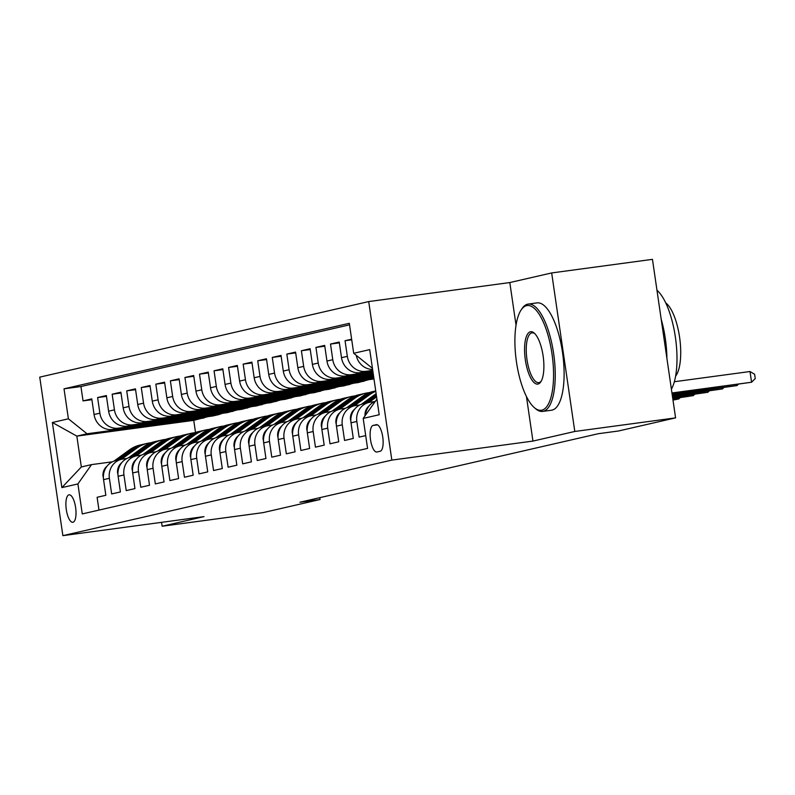 <?xml version="1.0" encoding="UTF-8"?>
<svg xmlns="http://www.w3.org/2000/svg" width="795" height="795" viewBox="0 0 795 795"><rect width="100%" height="100%" fill="white"/><g stroke="black" fill="none" stroke-linecap="round" stroke-linejoin="round"><path stroke-width="1.19" d="M72.961 522.265A13.863 4.76 -97.7 0 0 75.644 507.697A13.863 4.76 -97.7 0 0 69.105 494.818A13.863 4.76 -97.7 0 0 68.956 494.838A13.863 4.76 -97.7 0 0 66.273 509.406A13.863 4.76 -97.7 0 0 72.812 522.285A13.863 4.76 -97.7 0 0 72.961 522.265M368.711 301.573L39.75 377.128L62.875 535.651L391.836 460.096L368.711 301.573L509.814 282.553L516.044 325.225M526.449 396.556L532.948 441.076L574.795 431.466L551.67 272.943L509.814 282.553M551.67 272.943L652.457 259.349L675.581 417.872L574.795 431.466M98.977 510.092L97.109 497.292L105.844 495.285L103.559 479.643L109.382 478.312A17.331 16.268 -102.9 0 1 121.635 459.252A17.331 16.268 -102.9 0 1 123.016 458.993L126.962 458.467M109.382 478.312L111.668 493.943L120.403 491.936L118.117 476.304L123.941 474.963A17.331 16.268 -102.9 0 1 136.193 455.903A17.331 16.268 -102.9 0 1 137.565 455.654L141.51 455.118M123.941 474.963L126.226 490.604L134.951 488.597L132.676 472.955L138.499 471.624A17.331 16.268 -102.9 0 1 150.742 452.564A17.331 16.268 -102.9 0 1 152.123 452.315L156.068 451.779M138.499 471.624L140.775 487.255L149.51 485.258L147.234 469.616L153.057 468.275A17.331 16.268 -102.9 0 1 165.3 449.215A17.331 16.268 -102.9 0 1 166.682 448.966L170.627 448.44M153.057 468.275L155.333 483.916L164.068 481.909L161.783 466.277L167.606 464.936A17.331 16.268 -102.9 0 1 179.859 445.876A17.331 16.268 -102.9 0 1 181.23 445.627L185.185 445.091M167.606 464.936L169.892 480.578L178.627 478.57L176.341 462.928L182.164 461.597A17.331 16.268 -102.9 0 1 194.417 442.537A17.331 16.268 -102.9 0 1 195.789 442.278L199.734 441.752M182.164 461.597L184.45 477.229L193.175 475.221L190.899 459.59L196.723 458.248A17.331 16.268 -102.9 0 1 208.966 439.188A17.331 16.268 -102.9 0 1 210.347 438.939L214.292 438.403M196.723 458.248L198.998 473.89L207.733 471.882L205.458 456.241L211.281 454.909A17.331 16.268 -102.9 0 1 223.524 435.849A17.331 16.268 -102.9 0 1 224.905 435.59L228.851 435.064M211.281 454.909L213.557 470.541L222.292 468.543L220.006 452.902L225.83 451.56A17.331 16.268 -102.9 0 1 238.083 432.5A17.331 16.268 -102.9 0 1 239.454 432.251L243.409 431.725M225.83 451.56L228.115 467.202L236.85 465.194L234.565 449.563L240.388 448.221A17.331 16.268 -102.9 0 1 252.641 429.161A17.331 16.268 -102.9 0 1 254.012 428.912L257.958 428.376M240.388 448.221L242.674 463.863L251.399 461.855L249.123 446.214L254.947 444.882A17.331 16.268 -102.9 0 1 267.19 425.812A17.331 16.268 -102.9 0 1 268.571 425.564L272.516 425.037M254.947 444.882L257.222 460.514L265.957 458.506L263.682 442.875L269.505 441.533A17.331 16.268 -102.9 0 1 281.748 422.473A17.331 16.268 -102.9 0 1 283.129 422.224L287.075 421.688M269.505 441.533L271.781 457.175L280.516 455.167L278.23 439.526L284.053 438.194A17.331 16.268 -102.9 0 1 296.306 419.134A17.331 16.268 -102.9 0 1 297.678 418.876L301.633 418.349M284.053 438.194L286.339 453.826L295.074 451.828L292.789 436.187L298.612 434.845A17.331 16.268 -102.9 0 1 310.865 415.785A17.331 16.268 -102.9 0 1 312.236 415.537L316.181 415.01M298.612 434.845L300.898 450.487L309.623 448.479L307.347 432.848L313.17 431.506A17.331 16.268 -102.9 0 1 325.413 412.446A17.331 16.268 -102.9 0 1 326.795 412.198L330.74 411.661M313.17 431.506L315.446 447.148L324.181 445.14L321.905 429.499L327.729 428.167A17.331 16.268 -102.9 0 1 339.972 409.097A17.331 16.268 -102.9 0 1 341.353 408.849L345.298 408.322M327.729 428.167L330.005 443.799L338.74 441.791L336.454 426.16L342.277 424.818A17.331 16.268 -102.9 0 1 354.53 405.758A17.331 16.268 -102.9 0 1 355.902 405.51L359.847 404.973M342.277 424.818L344.563 440.46L353.298 438.452L351.012 422.811L356.836 421.479A17.331 16.268 -102.9 0 1 369.079 402.419A17.331 16.268 -102.9 0 1 370.46 402.161L374.405 401.634M356.836 421.479L359.121 437.111L365.7 435.6M351.638 339.207L345.05 340.717L351.728 339.813M372.815 370.947L360.135 372.656A17.331 16.268 77.1 0 1 341.512 357.69L339.236 342.049L330.501 344.056L339.346 342.864M373.014 372.298L345.587 375.995A17.331 16.268 77.1 0 1 326.954 361.039L324.678 345.398L315.943 347.405L324.797 346.213M373.213 373.65L331.028 379.344A17.331 16.268 77.1 0 1 312.405 364.378L310.12 348.737L301.385 350.744L310.239 349.552M373.411 375.011L316.47 382.683A17.331 16.268 77.1 0 1 297.847 367.717L295.561 352.086L286.826 354.093L295.68 352.891M373.61 376.363L301.911 386.022A17.331 16.268 77.1 0 1 283.288 371.066L281.013 355.425L272.278 357.432L281.122 356.24M373.799 377.714L287.363 389.371A17.331 16.268 77.1 0 1 268.73 374.405L266.454 358.774L257.719 360.771L266.573 359.578M373.988 378.957L272.804 392.71A17.331 16.268 77.1 0 1 254.181 377.754L251.896 362.113L243.161 364.12L252.015 362.927M368.115 379.861L358.227 382.574L258.246 396.059A17.331 16.268 77.1 0 1 239.623 381.093L237.337 365.452L228.602 367.459L237.457 366.266M353.566 383.21L343.678 385.923L243.687 399.398A17.331 16.268 77.1 0 1 225.064 384.432L222.789 368.8L214.054 370.808L222.898 369.605M339.008 386.549L329.12 389.262L229.139 402.747A17.331 16.268 77.1 0 1 210.506 387.781L208.23 372.139L199.495 374.147L208.35 372.954M324.449 389.888L314.562 392.611L214.58 406.086A17.331 16.268 77.1 0 1 195.958 391.12L193.672 375.488L184.937 377.486L193.791 376.293M309.891 393.237L300.003 395.95L200.022 409.425A17.331 16.268 77.1 0 1 181.399 394.469L179.114 378.827L170.378 380.835L179.233 379.642M295.342 396.576L285.455 399.289L185.464 412.774A17.331 16.268 77.1 0 1 166.841 397.808L164.565 382.166L155.83 384.174L164.684 382.981M280.784 399.925L270.896 402.638L170.915 416.113A17.331 16.268 77.1 0 1 152.282 401.147L150.007 385.515L141.272 387.523L150.126 386.32M266.226 403.264L256.338 405.977L156.357 419.462A17.331 16.268 77.1 0 1 137.734 404.496L135.448 388.854L126.713 390.862L135.567 389.669M251.667 406.603L241.779 409.326L141.798 422.801A17.331 16.268 77.1 0 1 123.175 407.835L120.89 392.203L112.165 394.201L121.009 393.008M237.119 409.952L227.231 412.665L127.25 426.14A17.331 16.268 77.1 0 1 108.617 411.184L106.341 395.542L97.606 397.55L106.46 396.357M675.581 417.872L618.45 430.999L598.287 433.712L299.894 502.241L320.057 499.528L319.779 497.68M376.293 424.699L373.094 425.434A13.426 4.611 -97.7 0 0 370.49 439.546A13.426 4.611 -97.7 0 0 376.82 452.027A13.426 4.611 -97.7 0 0 376.969 451.997L380.169 451.262A13.426 4.611 -97.7 0 0 382.773 437.151A13.426 4.611 -97.7 0 0 376.442 424.669A13.426 4.611 -97.7 0 0 376.293 424.699L376.582 424.659M208.002 416.64L193.751 420.356L76.837 436.117L81.338 466.963L91.524 464.618L77.9 483.936L82.273 513.928L367.568 448.4L363.196 418.409L376.919 399.08M77.9 483.936L61.881 487.613L52.381 422.493L68.4 418.816L64.017 388.825L349.313 323.297L353.696 353.288L369.705 349.611L379.205 414.732L363.196 418.409M222.56 413.291L218.496 414.672L118.515 428.147A17.331 16.268 -102.9 0 1 99.882 413.181L97.606 397.55M218.496 414.672L212.672 416.004L112.691 429.489L118.515 428.147M233.054 411.323L133.063 424.808A17.331 16.268 -102.9 0 1 114.44 409.842L112.165 394.201M247.603 407.984L147.622 421.459A17.331 16.268 -102.9 0 1 128.999 406.503L126.713 390.862M262.161 404.645L162.18 418.12A17.331 16.268 -102.9 0 1 143.557 403.154L141.272 387.523M276.72 401.296L176.738 414.781A17.331 16.268 -102.9 0 1 158.106 399.815L155.83 384.174M291.278 397.957L191.287 411.432A17.331 16.268 -102.9 0 1 172.664 396.466L170.378 380.835M305.827 394.608L205.845 408.093A17.331 16.268 -102.9 0 1 187.222 393.128L184.937 377.486M320.385 391.269L220.404 404.744A17.331 16.268 -102.9 0 1 201.781 389.788L199.495 374.147M334.943 387.93L234.962 401.405A17.331 16.268 -102.9 0 1 216.329 386.44L214.054 370.808M349.502 384.581L249.511 398.066A17.331 16.268 -102.9 0 1 230.888 383.101L228.602 367.459M364.05 381.242L264.069 394.717A17.331 16.268 -102.9 0 1 245.446 379.752L243.161 364.12M373.918 378.529L278.628 391.378A17.331 16.268 -102.9 0 1 260.005 376.413L257.719 360.771M373.729 377.178L293.186 388.03A17.331 16.268 -102.9 0 1 274.553 373.074L272.278 357.432M373.531 375.816L307.735 384.691A17.331 16.268 -102.9 0 1 289.112 369.725L286.826 354.093M373.332 374.465L322.293 381.352A17.331 16.268 -102.9 0 1 303.67 366.386L301.385 350.744M373.133 373.113L336.851 378.003A17.331 16.268 -102.9 0 1 318.219 363.037L315.943 347.405M372.934 371.762L351.41 374.664A17.331 16.268 -102.9 0 1 332.777 359.698L330.501 344.056M372.736 370.4L365.958 371.315A17.331 16.268 -102.9 0 1 347.335 356.359L345.05 340.717M372.597 369.446A17.331 16.268 -102.9 0 1 356.24 355.335M349.542 324.847L80.951 386.539L83.048 400.889L91.902 399.696M112.691 429.489A17.331 16.268 77.1 0 1 94.058 414.523L91.783 398.881L83.048 400.889M365.452 415.219A17.331 16.268 -102.9 0 1 375.329 401.207M91.524 464.618L112.403 461.806M372.318 368.254L353.696 353.288M161.564 522.345L162.13 526.24L262.926 512.646L320.057 499.528M162.13 526.24L203.977 516.621L62.875 535.651M532.948 441.076L391.836 460.096M193.751 420.356L195.51 432.45M203.937 418.011L87.023 433.772L76.837 436.117L52.381 422.493M369.079 402.419L363.265 403.751A17.331 16.268 77.1 0 0 351.012 422.811M354.53 405.758L348.707 407.1A17.331 16.268 77.1 0 0 336.454 426.16M339.972 409.097L334.148 410.439A17.331 16.268 77.1 0 0 321.905 429.499M325.413 412.446L319.59 413.778A17.331 16.268 77.1 0 0 307.347 432.848M366.992 377.257L362.868 378.201L373.66 376.75M310.865 415.785L305.041 417.127A17.331 16.268 77.1 0 0 292.789 436.187M352.433 380.596L373.859 378.102M296.306 419.134L290.483 420.466A17.331 16.268 77.1 0 0 278.23 439.526M337.885 383.935L363.991 380.815M281.748 422.473L275.925 423.815A17.331 16.268 77.1 0 0 263.682 442.875M323.327 387.284L349.432 384.154M267.19 425.812L261.366 427.154A17.331 16.268 77.1 0 0 249.123 446.214M308.768 390.623L334.884 387.493M252.641 429.161L246.818 430.493A17.331 16.268 77.1 0 0 234.565 449.563M294.21 393.972L320.325 390.842M238.083 432.5L232.259 433.841A17.331 16.268 77.1 0 0 220.006 452.902M279.661 397.311L305.767 394.181M223.524 435.849L217.701 437.18A17.331 16.268 77.1 0 0 205.458 456.241M265.103 400.65L291.209 397.53M208.966 439.188L203.142 440.529A17.331 16.268 77.1 0 0 190.899 459.59M250.544 403.999L276.66 400.869M194.417 442.537L188.594 443.868A17.331 16.268 77.1 0 0 176.341 462.928M235.986 407.338L262.102 404.208M179.859 445.876L174.035 447.207A17.331 16.268 77.1 0 0 161.783 466.277M221.437 410.687L247.543 407.557M165.3 449.215L159.477 450.556A17.331 16.268 77.1 0 0 147.234 469.616M206.879 414.026L232.985 410.896M150.742 452.564L144.919 453.895A17.331 16.268 77.1 0 0 132.676 472.955M192.32 417.365L218.436 414.245M136.193 455.903L130.37 457.244A17.331 16.268 77.1 0 0 118.117 476.304M177.762 420.714L203.878 417.584M80.951 386.539L64.017 388.825M68.4 418.816L87.023 433.772M121.635 459.252L115.812 460.583A17.331 16.268 77.1 0 0 103.559 479.643M61.881 487.613L81.338 466.963M671.944 392.969L751.573 382.236L671.994 393.316M674.339 381.729L750.003 371.523L751.573 382.236L755.25 378.569L754.624 374.286L750.003 371.523M541.852 410.17A52.848 18.156 -97.7 0 0 551.988 353.825A52.848 18.156 -97.7 0 0 526.598 305.638A52.848 18.156 -97.7 0 0 521.073 310.05A52.848 18.156 -97.7 0 0 516.233 360.334A52.848 18.156 -97.7 0 0 534.22 407.537A52.848 18.156 -97.7 0 0 541.852 410.17M521.073 310.05L521.967 308.708A54.149 18.603 82.3 0 1 527.622 304.187A54.149 18.603 82.3 0 1 528.208 304.088A54.149 18.603 82.3 0 1 553.757 354.411A54.149 18.603 82.3 0 1 543.253 411.293A54.149 18.603 82.3 0 1 542.667 411.403A54.149 18.603 82.3 0 1 535.433 408.59L534.22 407.537M538.036 384.045A26.424 9.073 82.3 0 1 525.346 359.946A26.424 9.073 82.3 0 1 530.414 331.773A26.424 9.073 82.3 0 1 534.23 333.095A26.424 9.073 82.3 0 1 543.223 356.697A26.424 9.073 82.3 0 1 540.799 381.829A26.424 9.073 82.3 0 1 538.036 384.045M534.846 333.671A25.122 8.626 -97.7 0 0 532.084 332.847A25.122 8.626 -97.7 0 0 531.815 332.896A25.122 8.626 -97.7 0 0 526.936 359.29A25.122 8.626 -97.7 0 0 538.791 382.643A25.122 8.626 -97.7 0 0 539.06 382.594A25.122 8.626 -97.7 0 0 541.236 381.103M656.968 290.274A54.149 18.603 82.3 0 1 675.382 337.15A54.149 18.603 82.3 0 1 671.397 389.172M661.192 319.212A54.149 18.603 82.3 0 1 666.906 358.386M665.703 302.855A38.985 13.396 82.3 0 1 679.735 338.292A38.985 13.396 82.3 0 1 675.591 376.174M528.208 304.088L537.072 302.885A54.149 18.603 82.3 0 1 562.621 353.219A54.149 18.603 82.3 0 1 552.118 410.101A54.149 18.603 82.3 0 1 551.541 410.21L542.667 411.403M365.014 415.835A11.478 10.772 -102.9 0 1 369.099 405.947M672.143 394.33L737.015 385.585L672.192 394.668M738.217 384.382L737.015 385.585L736.866 384.571M368.92 402.449L376.601 396.884M350.824 420.684L350.506 419.71A11.478 10.772 -102.9 0 1 354.54 409.296M361.387 404.307L376.124 393.624M672.341 395.681L722.456 388.924L672.391 396.019M366.157 403.085L376.423 395.642M376.303 394.857L364.408 403.492M723.659 387.731L722.456 388.924L722.307 387.91M354.371 405.798L369.615 394.737A33.142 31.104 -102.9 0 1 375.787 391.299M336.275 424.023L335.957 423.049A11.478 10.772 -102.9 0 1 339.992 412.635M346.829 407.656L362.331 396.407A33.142 31.104 -102.9 0 1 373.044 391.528L375.727 390.911A33.142 31.104 77.1 0 0 365.094 395.771L349.86 406.831M672.54 397.033L707.898 392.273L672.59 397.371M351.599 406.434L366.843 395.373A33.142 31.104 -102.9 0 1 375.737 390.971M709.1 391.07L707.898 392.273L707.749 391.249M339.813 409.137L355.057 398.076A33.142 31.104 -102.9 0 1 365.76 393.197A33.142 31.104 -102.9 0 1 369.456 392.601M321.717 427.372L321.399 426.398A11.478 10.772 -102.9 0 1 325.433 415.974M332.28 410.995L347.773 399.746A33.142 31.104 -102.9 0 1 358.485 394.867L361.248 394.241A33.142 31.104 77.1 0 0 350.545 399.12L335.301 410.17M672.739 398.384L693.349 395.612L672.789 398.732M337.05 409.773L352.284 398.712A33.142 31.104 -102.9 0 1 362.997 393.833L365.76 393.197M362.123 394.052A33.142 31.104 77.1 0 0 361.248 394.241M694.552 394.409L693.349 395.612L693.2 394.598M325.254 412.486L340.498 401.425A33.142 31.104 -102.9 0 1 351.201 396.546A33.142 31.104 -102.9 0 1 354.898 395.94M307.158 430.711L306.84 429.737A11.478 10.772 -102.9 0 1 310.875 419.323M317.722 414.344L333.224 403.095A33.142 31.104 -102.9 0 1 343.927 398.216L346.69 397.579A33.142 31.104 77.1 0 0 335.987 402.459L320.743 413.519M672.938 399.746L678.791 398.951L672.987 400.084M322.492 413.112L337.736 402.061A33.142 31.104 -102.9 0 1 348.439 397.182L351.201 396.546M347.574 397.391A33.142 31.104 77.1 0 0 346.69 397.579M679.993 397.758L678.791 398.951L678.642 397.937M310.706 415.825L325.94 404.764A33.142 31.104 -102.9 0 1 336.653 399.885A33.142 31.104 -102.9 0 1 340.34 399.279M292.6 434.06L292.282 433.086A11.478 10.772 -102.9 0 1 296.316 422.662M303.163 417.683L318.666 406.434A33.142 31.104 -102.9 0 1 329.368 401.555L332.141 400.918A33.142 31.104 77.1 0 0 321.428 405.798L306.184 416.858M307.933 416.461L323.177 405.4A33.142 31.104 -102.9 0 1 333.88 400.521L336.653 399.885M333.016 400.74A33.142 31.104 77.1 0 0 332.141 400.918M296.147 419.164L311.392 408.113A33.142 31.104 -102.9 0 1 322.094 403.224A33.142 31.104 -102.9 0 1 325.791 402.628M278.051 437.399L277.733 436.425A11.478 10.772 -102.9 0 1 281.768 426.011M288.605 421.022L304.107 409.783A33.142 31.104 -102.9 0 1 314.82 404.903L317.583 404.267A33.142 31.104 77.1 0 0 306.87 409.147L291.636 420.207M293.375 419.8L308.619 408.739A33.142 31.104 -102.9 0 1 319.332 403.86L322.094 403.224M318.457 404.079A33.142 31.104 77.1 0 0 317.583 404.267M281.589 422.513L296.833 411.452A33.142 31.104 -102.9 0 1 307.536 406.573A33.142 31.104 -102.9 0 1 311.233 405.967M263.493 440.738L263.175 439.764A11.478 10.772 -102.9 0 1 267.209 429.35M274.056 424.371L289.549 413.122A33.142 31.104 -102.9 0 1 300.262 408.242L303.024 407.606A33.142 31.104 77.1 0 0 292.322 412.486L277.077 423.546M278.826 423.149L294.071 412.088A33.142 31.104 -102.9 0 1 304.773 407.209L307.536 406.573M303.899 407.418A33.142 31.104 77.1 0 0 303.024 407.606M267.031 425.852L282.275 414.791A33.142 31.104 -102.9 0 1 292.977 409.912A33.142 31.104 -102.9 0 1 296.674 409.316M248.934 444.087L248.616 443.113A11.478 10.772 -102.9 0 1 252.651 432.689M259.498 427.71L275 416.471A33.142 31.104 -102.9 0 1 285.703 411.581L288.466 410.955A33.142 31.104 77.1 0 0 277.763 415.835L262.519 426.885M264.268 426.488L279.512 415.427A33.142 31.104 -102.9 0 1 290.215 410.548L292.977 409.912M289.35 410.767A33.142 31.104 77.1 0 0 288.466 410.955M252.482 429.201L267.716 418.14A33.142 31.104 -102.9 0 1 278.429 413.261A33.142 31.104 -102.9 0 1 282.116 412.655M234.376 447.426L234.058 446.452A11.478 10.772 -102.9 0 1 238.093 436.038M244.939 431.059L260.442 419.81A33.142 31.104 -102.9 0 1 271.145 414.93L273.917 414.294A33.142 31.104 77.1 0 0 263.205 419.174L247.961 430.234M249.71 429.827L264.954 418.776A33.142 31.104 -102.9 0 1 275.656 413.897L278.429 413.261M274.792 414.106A33.142 31.104 77.1 0 0 273.917 414.294M237.924 432.54L253.168 421.479A33.142 31.104 -102.9 0 1 263.87 416.6A33.142 31.104 -102.9 0 1 267.567 415.994M219.827 450.775L219.509 449.801A11.478 10.772 -102.9 0 1 223.544 439.377M230.381 434.398L245.884 423.149A33.142 31.104 -102.9 0 1 256.596 418.269L259.359 417.633A33.142 31.104 77.1 0 0 248.656 422.513L233.412 433.573M235.151 433.176L250.395 422.115A33.142 31.104 -102.9 0 1 261.108 417.236L263.87 416.6M260.233 417.454A33.142 31.104 77.1 0 0 259.359 417.633M223.365 435.879L238.609 424.828A33.142 31.104 -102.9 0 1 249.312 419.939A33.142 31.104 -102.9 0 1 253.009 419.343M205.269 454.114L204.951 453.14A11.478 10.772 -102.9 0 1 208.986 442.726M215.833 437.737L231.325 426.498A33.142 31.104 -102.9 0 1 242.038 421.618L244.8 420.982A33.142 31.104 77.1 0 0 234.098 425.862L218.854 436.922M220.603 436.515L235.847 425.454A33.142 31.104 -102.9 0 1 246.549 420.575L249.312 419.939M245.675 420.793A33.142 31.104 77.1 0 0 244.8 420.982M208.807 439.228L224.051 428.167A33.142 31.104 -102.9 0 1 234.754 423.288A33.142 31.104 -102.9 0 1 238.45 422.682M190.711 457.453L190.393 456.479A11.478 10.772 -102.9 0 1 194.427 446.065M201.274 441.086L216.777 429.837A33.142 31.104 -102.9 0 1 227.479 424.957L230.242 424.321A33.142 31.104 77.1 0 0 219.539 429.201L204.295 440.261M206.044 439.864L221.288 428.803A33.142 31.104 -102.9 0 1 231.991 423.924L234.754 423.288M231.126 424.132A33.142 31.104 77.1 0 0 230.242 424.321M194.258 442.567L209.492 431.506A33.142 31.104 -102.9 0 1 220.205 426.627A33.142 31.104 -102.9 0 1 223.892 426.031M176.162 460.802L175.844 459.828A11.478 10.772 -102.9 0 1 179.869 449.413M186.716 444.425L202.218 433.186A33.142 31.104 -102.9 0 1 212.921 428.296L215.693 427.67A33.142 31.104 77.1 0 0 204.981 432.55L189.737 443.6M191.486 443.203L206.73 432.142A33.142 31.104 -102.9 0 1 217.433 427.263L220.205 426.627M216.568 427.481A33.142 31.104 77.1 0 0 215.693 427.67M179.7 445.916L194.944 434.855A33.142 31.104 -102.9 0 1 205.647 429.976A33.142 31.104 -102.9 0 1 209.343 429.37M161.604 464.141L161.286 463.167A11.478 10.772 -102.9 0 1 165.32 452.753M172.157 447.774L187.66 436.525A33.142 31.104 -102.9 0 1 198.372 431.645L201.135 431.009A33.142 31.104 77.1 0 0 190.432 435.889L175.188 446.949M176.937 446.552L192.171 435.491A33.142 31.104 -102.9 0 1 202.884 430.612L205.647 429.976M202.01 430.82A33.142 31.104 77.1 0 0 201.135 431.009M165.141 449.255L180.386 438.194A33.142 31.104 -102.9 0 1 191.088 433.315A33.142 31.104 -102.9 0 1 194.785 432.709M147.045 467.49L146.727 466.516A11.478 10.772 -102.9 0 1 150.762 456.091M157.609 451.113L173.101 439.864A33.142 31.104 -102.9 0 1 183.814 434.984L186.577 434.348A33.142 31.104 77.1 0 0 175.874 439.228L160.63 450.288M162.379 449.891L177.623 438.83A33.142 31.104 -102.9 0 1 188.326 433.951L191.088 433.315M187.451 434.169A33.142 31.104 77.1 0 0 186.577 434.348M150.583 452.594L165.827 441.543A33.142 31.104 -102.9 0 1 176.53 436.664A33.142 31.104 -102.9 0 1 180.227 436.058M132.487 470.829L132.169 469.855A11.478 10.772 -102.9 0 1 136.203 459.44M143.05 454.452L158.553 443.213A33.142 31.104 -102.9 0 1 169.255 438.333L172.018 437.697A33.142 31.104 77.1 0 0 161.315 442.577L146.071 453.637M147.82 453.229L163.064 442.169A33.142 31.104 -102.9 0 1 173.767 437.29L176.53 436.664M172.903 437.508A33.142 31.104 77.1 0 0 172.018 437.697M136.034 455.942L151.269 444.882A33.142 31.104 -102.9 0 1 161.981 440.003A33.142 31.104 -102.9 0 1 165.668 439.397M117.938 474.168L117.62 473.194A11.478 10.772 -102.9 0 1 121.645 462.779M128.492 457.801L143.994 446.552A33.142 31.104 -102.9 0 1 154.697 441.672L157.47 441.036A33.142 31.104 77.1 0 0 146.757 445.916L131.523 456.976M133.262 456.578L148.506 445.518A33.142 31.104 -102.9 0 1 159.209 440.639L161.981 440.003M158.344 440.847A33.142 31.104 77.1 0 0 157.47 441.036M121.476 459.281L136.72 448.221A33.142 31.104 -102.9 0 1 147.423 443.342A33.142 31.104 -102.9 0 1 151.12 442.745M103.38 477.517L103.062 476.543A11.478 10.772 -102.9 0 1 107.096 466.128M113.933 461.14L129.436 449.9A33.142 31.104 -102.9 0 1 140.149 445.021L142.911 444.385A33.142 31.104 77.1 0 0 132.208 449.264L116.964 460.315M118.713 459.917L133.948 448.857A33.142 31.104 -102.9 0 1 144.66 443.978L147.423 443.342M143.786 444.196A33.142 31.104 77.1 0 0 142.911 444.385M127.25 426.14L133.063 424.808M141.798 422.801L147.622 421.459M156.357 419.462L162.18 418.12M170.915 416.113L176.738 414.781M185.464 412.774L191.287 411.432M200.022 409.425L205.845 408.093M214.58 406.086L220.404 404.744M229.139 402.747L234.962 401.405M243.687 399.398L249.511 398.066M258.246 396.059L264.069 394.717M272.804 392.71L278.628 391.378M287.363 389.371L293.186 388.03M301.911 386.022L307.735 384.691M316.47 382.683L322.293 381.352M331.028 379.344L336.851 378.003M345.587 375.995L351.41 374.664M360.135 372.656L365.958 371.315M94.058 414.523L99.882 413.181M108.617 411.184L114.44 409.842M123.175 407.835L128.999 406.503M137.734 404.496L143.557 403.154M152.282 401.147L158.106 399.815M166.841 397.808L172.664 396.466M181.399 394.469L187.222 393.128M195.958 391.12L201.781 389.788M210.506 387.781L216.329 386.44M225.064 384.432L230.888 383.101M239.623 381.093L245.446 379.752M254.181 377.754L260.005 376.413M268.73 374.405L274.553 373.074M283.288 371.066L289.112 369.725M297.847 367.717L303.67 366.386M312.405 364.378L318.219 363.037M326.954 361.039L332.777 359.698M341.512 357.69L347.335 356.359M377.456 424.848L373.094 425.434M366.843 395.373L369.615 394.737M362.331 396.407L365.094 395.771M352.284 398.712L355.057 398.076M347.773 399.746L350.545 399.12M337.736 402.061L340.498 401.425M333.224 403.095L335.987 402.459M323.177 405.4L325.94 404.764M318.666 406.434L321.428 405.798M308.619 408.739L311.392 408.113M304.107 409.783L306.87 409.147M294.071 412.088L296.833 411.452M289.549 413.122L292.322 412.486M279.512 415.427L282.275 414.791M275 416.471L277.763 415.835M264.954 418.776L267.716 418.14M260.442 419.81L263.205 419.174M250.395 422.115L253.168 421.479M245.884 423.149L248.656 422.513M235.847 425.454L238.609 424.828M231.325 426.498L234.098 425.862M221.288 428.803L224.051 428.167M216.777 429.837L219.539 429.201M206.73 432.142L209.492 431.506M202.218 433.186L204.981 432.55M192.171 435.491L194.944 434.855M187.66 436.525L190.432 435.889M177.623 438.83L180.386 438.194M173.101 439.864L175.874 439.228M163.064 442.169L165.827 441.543M158.553 443.213L161.315 442.577M148.506 445.518L151.269 444.882M143.994 446.552L146.757 445.916M133.948 448.857L136.72 448.221M129.436 449.9L132.208 449.264"/></g></svg>
